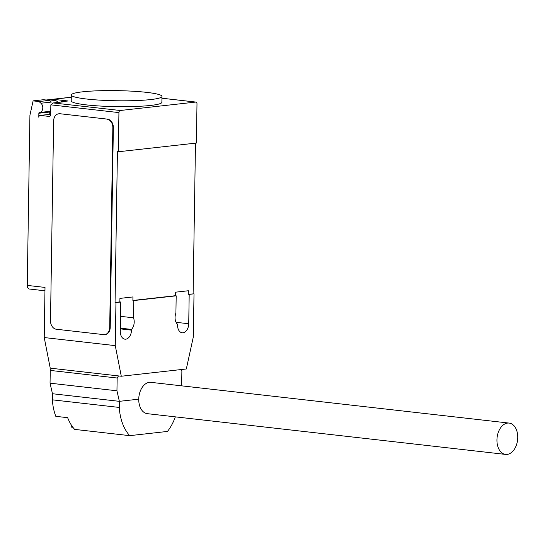 <?xml version="1.0" encoding="UTF-8"?>
<svg xmlns="http://www.w3.org/2000/svg" width="545" height="545" viewBox="0 0 545 545"><rect width="100%" height="100%" fill="white"/><g stroke="black" fill="none" stroke-linecap="round" stroke-linejoin="round"><path stroke-width="0.82" d="M505.562 454.414L147.368 413.675A15.764 10.321 -83.5 0 1 138.743 399.172A15.764 10.321 -83.5 0 1 150.931 382.345L509.125 423.084A15.764 10.321 96.5 0 0 496.938 439.91A15.764 10.321 96.5 0 0 505.562 454.414A15.764 10.321 96.5 0 0 517.75 437.587A15.764 10.321 96.5 0 0 509.125 423.084M55.808 416.332L67.648 417.681A44.063 28.851 96.5 0 0 74.651 429.392L129.71 435.653A44.063 28.851 -83.5 0 1 119.266 407.442L52.368 399.832A44.063 28.851 96.5 0 0 55.808 416.332M72.894 427.287L71.272 427.096L71.306 425.005M51.584 368.311L50.249 370.416L50.051 383.183L52.463 393.728L52.368 399.832M119.266 407.442L119.362 401.338L116.95 390.792L117.155 378.026L50.249 370.416M117.155 378.026L118.483 375.921M116.95 390.792L50.051 383.183M138.743 399.172L119.362 401.338L52.463 393.728M175.333 416.857A44.063 28.851 -83.5 0 1 167.472 431.436L129.71 435.653M181.151 369.558L181.887 370.798L181.689 383.564L181.144 385.778M86.71 99.033A45.337 5.062 0.9 0 0 135.289 100.6A45.337 5.062 0.9 0 0 161.967 96.404A45.337 5.062 0.9 0 0 146.564 92.357A45.337 5.062 0.9 0 0 108.632 90.586A45.337 5.062 0.9 0 0 71.306 94.98A45.337 5.062 0.9 0 0 86.71 99.033M161.967 96.404L161.879 102.283A45.337 5.062 -179.1 0 1 135.194 106.473A45.337 5.062 -179.1 0 1 86.621 104.913A45.337 5.062 -179.1 0 1 71.218 100.859L71.306 94.98M50.154 101.016L54.507 100.532A5.123 3.829 83.6 0 1 57.906 102.419M44.227 337.553L115.267 345.632L121.283 376.241L50.235 368.154L44.227 337.553L45.01 287.419L27.25 285.396L29.927 115.159L33.116 100.873L39.036 101.547L40.929 103.23A5.123 3.829 83.6 0 1 42.789 107.862A5.123 3.829 83.6 0 1 39.513 112.515A5.123 3.829 83.6 0 1 39.376 112.529A0.79 0.593 -96.4 0 0 38.852 113.244L38.79 117.216A1.969 1.472 83.6 0 1 40.051 115.424A1.969 1.472 83.6 0 1 40.303 115.424L49.179 116.432A1.969 1.472 -96.4 0 0 49.431 116.432A1.969 1.472 -96.4 0 0 50.692 114.648L50.842 104.851L118.933 112.597A1.969 1.288 -83.5 0 1 120.261 110.492L195.716 102.072A1.969 1.288 -83.5 0 1 195.914 102.072A1.969 1.288 -83.5 0 1 196.99 103.884L196.377 143.049L118.313 151.762L118.933 112.597M27.25 285.396A3.944 2.582 96.5 0 0 29.41 289.027L44.956 290.792M50.74 111.412A5.321 3.978 83.6 0 1 50.201 111.521A5.321 3.978 83.6 0 1 49.472 111.514M50.474 114.287A1.969 1.472 83.6 0 1 50.699 114.239L40.051 115.424M49.22 114.402L49.261 112.086A0.79 0.593 83.6 0 1 49.704 111.378M71.272 97.201L46.107 100.008A5.913 4.421 83.6 0 1 46.741 100.021L53.26 99.299L52.947 100.702M33.116 100.873L43.525 99.715L49.445 100.389L51.339 102.065L40.929 103.23M39.036 101.547L49.445 100.389M53.26 99.299L68.05 100.982L61.551 101.704L63.022 101.874A1.969 1.472 83.6 0 0 62.777 101.874L53.192 102.944L50.842 104.851M60.345 102.147L61.551 101.704M120.261 110.492L53.192 102.944M58.935 113.803A7.882 5.893 83.6 0 1 59.201 113.762A7.882 5.893 83.6 0 1 60.195 113.762L107.556 119.151A7.882 5.893 83.6 0 1 113.353 127.659L110.219 327.402A7.882 5.893 83.6 0 1 105.171 334.562A7.882 5.893 83.6 0 1 104.913 334.582M107.556 119.151L60.195 113.762M110.219 327.402L109.702 327.456A7.882 5.893 83.6 0 1 104.654 334.623A7.882 5.893 83.6 0 1 103.652 334.616L56.292 329.234A7.882 5.893 83.6 0 1 50.494 320.726L53.628 120.983A7.882 5.893 83.6 0 1 58.676 113.823A7.882 5.893 83.6 0 1 59.677 113.823M107.038 119.212A7.882 5.893 83.6 0 1 112.835 127.714L113.353 127.659M109.702 327.456L112.835 127.714M115.267 345.632L115.949 302.55L115.056 302.448L119.873 301.91L119.927 298.387L132.939 296.936L132.885 300.459L133.77 300.561L133.498 317.81L120.534 316.338M132.885 300.459L175.292 295.724L175.347 292.202L188.359 290.751L188.304 294.273L194.006 293.837L193.325 336.919L186.329 368.979L121.283 376.241M195.485 143.151L193.114 293.735M115.056 302.448L117.427 151.66L118.313 151.762M133.498 317.81A8.475 5.545 -83.5 0 1 131.502 329.418L131.488 330.141A8.475 5.545 -83.5 0 1 124.934 339.181A8.475 5.545 -83.5 0 1 120.302 331.387L120.758 302.012L119.873 301.91M120.35 328.151L131.502 329.418M188.304 294.273L189.19 294.375L188.727 323.75A8.475 5.545 -83.5 0 1 182.18 332.791A8.475 5.545 -83.5 0 1 177.541 324.997L177.554 324.282A8.475 5.545 -83.5 0 1 175.912 313.075L176.185 295.826L175.292 295.724M176.185 295.826L133.77 300.561M120.758 302.012L115.949 302.55M194.006 293.837L189.19 294.375M49.179 116.432L49.67 116.378M40.303 115.424L50.699 114.266M49.786 111.364L39.642 112.495M38.852 113.244L49.261 112.086M46.741 100.021L71.272 97.283M53.655 102.916L63.022 101.874M161.94 98.229L195.716 102.072M120.336 328.867L131.488 330.141M176.062 322.306L188.727 323.75M39.513 112.515L50.746 111.262M195.914 102.072L161.94 98.209M58.676 113.823L59.201 113.762M104.654 334.623L105.171 334.562"/></g></svg>
